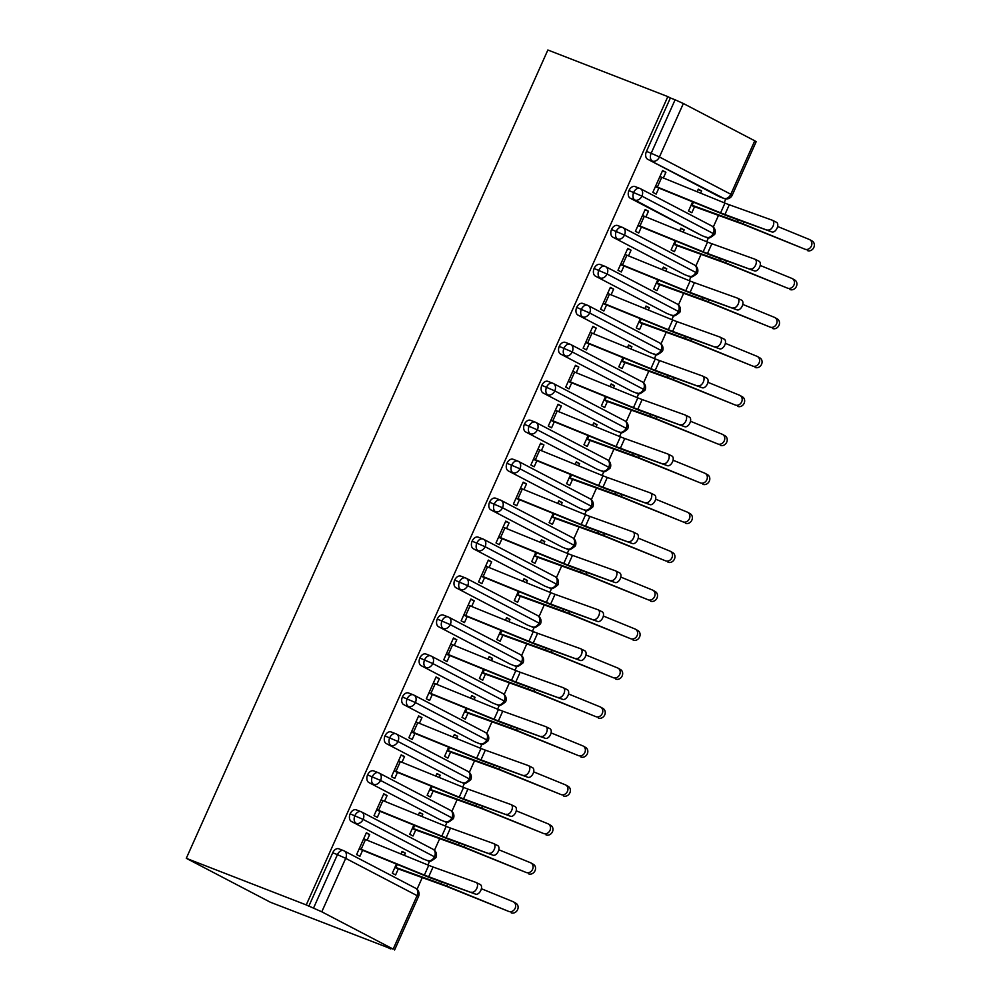 <?xml version="1.0" encoding="UTF-8"?>
<svg xmlns="http://www.w3.org/2000/svg" width="1000" height="1000" viewBox="0 0 1000 1000"><rect width="100%" height="100%" fill="white"/><g stroke="black" fill="none" stroke-linecap="round" stroke-linejoin="round"><path stroke-width="1.5" d="M321.788 911.812L393.175 949.1L417.088 895.638L345.7 858.35L321.788 911.812L306.25 904.925L186.287 858.312L270.425 902.262L390.513 948.587M417.05 889.25L422.262 877.6M427.912 864.987L429.625 861.162M434.475 850.3L439.688 838.65M445.337 826.038L447.05 822.2M451.9 811.35L457.113 799.688M462.762 787.087L464.475 783.25M469.325 772.387L474.55 760.738M480.188 748.125L481.9 744.287M486.75 733.438L491.975 721.787M497.612 709.175L499.325 705.337M504.188 694.475L509.4 682.825M515.037 670.225L516.75 666.388M521.613 655.525L526.825 643.875M532.463 631.263L534.175 627.425M539.038 616.575L544.25 604.913M549.888 592.312L551.6 588.475M556.462 577.612L561.675 565.962M567.312 553.35L569.025 549.525M573.888 538.663L579.1 527.013M584.738 514.4L586.45 510.562M591.312 499.712L596.525 488.05M602.163 475.45L603.875 471.613M608.737 460.75L613.95 449.1M619.587 436.488L621.3 432.65M626.163 421.8L631.375 410.15M637.013 397.537L638.725 393.7M643.587 382.837L648.8 371.188M654.438 358.587L656.15 354.75M661.012 343.888L666.225 332.238M671.862 319.625L673.575 315.788M678.438 304.938L683.65 293.275M689.287 280.675L691 276.837M695.863 265.975L701.075 254.325M706.712 241.713L708.425 237.887M713.288 227.025L718.5 215.375M724.137 202.763L725.85 198.925M186.287 858.312L547.863 50L667.825 96.613L306.25 904.925M754.75 140.8L683.363 103.513L659.438 156.975L730.825 194.262L754.75 140.8L756.162 141.688L732.25 195.15L730.825 194.262A6.412 4.737 117.6 0 1 723.787 198.388L647.663 159.25A6.412 4.3 -68.8 0 1 646.462 151.412L670.375 97.95L667.825 96.613M646.462 151.412L651.188 153.25L675.1 99.787L670.375 97.95M675.1 99.787L683.363 103.513M390.387 948.875L387.837 947.537L393.175 949.1M663.363 177.975L665.913 172.262L662.425 170.912M665.913 172.262L662.6 170.538L652.837 192.35L656.15 194.088L658.85 188.05L655.362 186.688M697.138 191.75L698.288 189.175L701.6 190.912L698.125 189.562M804.925 249.188L743 223.85A21.375 1.175 -155.9 0 0 737.113 221.562L691.225 204.963L692.638 201.812L688.525 211L691.85 212.725L694.55 206.688A12.825 0.712 -155.9 0 0 696.1 207.275L741.1 223.55A15.812 0.875 24.1 0 1 745.462 225.238L804.925 249.188A5.337 4.6 -60.5 0 0 811.25 246.325A5.337 4.6 -60.5 0 0 809.737 239.662A5.337 4.6 -60.5 0 0 809.287 239.45L777.625 226.488M700.6 193.162L701.6 190.912M719.65 196.775A6.412 4.3 -68.8 0 1 719.35 196.675A6.412 4.3 -68.8 0 1 719.05 196.55L647.663 159.25M308.8 906.263L332.713 852.788A6.412 4.3 -68.8 0 1 338.862 848.812A6.412 4.3 -68.8 0 1 339.15 848.95M423.425 859.013A6.412 4.3 -68.8 0 1 423.125 858.913A6.412 4.3 -68.8 0 1 422.825 858.775L351.438 821.488A6.412 4.3 -68.8 0 1 350.138 813.838A6.412 4.3 -68.8 0 1 356.287 809.862A6.412 4.3 -68.8 0 1 356.575 809.987M367.125 840.2L369.675 834.5L366.362 832.763L356.613 854.575L359.925 856.312L362.625 850.275L359.137 848.925M508.7 911.413L446.775 886.087A21.375 1.175 -155.9 0 0 440.887 883.787L395 867.188L396.413 864.05L392.3 873.225L395.613 874.95L398.312 868.913A12.825 0.712 -155.9 0 0 399.875 869.5L444.875 885.775A15.812 0.875 24.1 0 1 449.237 887.475L508.7 911.413A5.337 4.6 -60.5 0 0 515.025 908.55A5.337 4.6 -60.5 0 0 513.513 901.888A5.337 4.6 -60.5 0 0 513.062 901.675L481.388 888.725M404.363 855.387L405.375 853.138L402.062 851.413L400.913 853.975M440.85 820.05A6.412 4.3 -68.8 0 1 440.55 819.95A6.412 4.3 -68.8 0 1 440.25 819.825L368.862 782.525A6.412 4.3 -68.8 0 1 367.562 774.887A6.412 4.3 -68.8 0 1 373.713 770.913A6.412 4.3 -68.8 0 1 374 771.038M384.55 801.25L387.1 795.537L383.787 793.812L374.038 815.625L377.35 817.362L380.05 811.325L376.562 809.963M526.125 872.463L464.2 847.125A21.375 1.175 -155.9 0 0 458.312 844.837L412.425 828.238L413.837 825.088L409.725 834.275L413.038 836L415.737 829.963A12.825 0.712 -155.9 0 0 417.3 830.55L462.3 846.812A15.812 0.875 24.1 0 1 466.662 848.512L526.125 872.463A5.337 4.6 -60.5 0 0 532.45 869.6A5.337 4.6 -60.5 0 0 530.938 862.938A5.337 4.6 -60.5 0 0 530.487 862.725L498.812 849.762M421.788 816.438L422.8 814.188L419.487 812.45L418.338 815.025M458.275 781.1A6.412 4.3 -68.8 0 1 457.975 781A6.412 4.3 -68.8 0 1 457.675 780.863L386.287 743.575A6.412 4.3 -68.8 0 1 384.988 735.925A6.412 4.3 -68.8 0 1 391.138 731.95A6.412 4.3 -68.8 0 1 391.425 732.087M401.975 762.288L404.525 756.587L401.213 754.862L391.463 776.675L394.775 778.4L397.475 772.362L393.988 771.012M543.55 833.5L481.625 808.175A21.375 1.175 -155.9 0 0 475.737 805.875L429.85 789.275L431.262 786.137L427.15 795.312L430.462 797.05L433.162 791.012A12.825 0.712 -155.9 0 0 434.725 791.6L479.725 807.862A15.812 0.875 24.1 0 1 484.087 809.562L543.55 833.5A5.337 4.6 -60.5 0 0 549.875 830.638A5.337 4.6 -60.5 0 0 548.362 823.988A5.337 4.6 -60.5 0 0 547.913 823.763L516.237 810.812M439.212 777.475L440.225 775.238L436.912 773.5L435.763 776.075M475.7 742.138A6.412 4.3 -68.8 0 1 475.4 742.038A6.412 4.3 -68.8 0 1 475.1 741.912L403.713 704.625A6.412 4.3 -68.8 0 1 402.413 696.975A6.412 4.3 -68.8 0 1 408.562 693A6.412 4.3 -68.8 0 1 408.85 693.125M419.4 723.337L421.95 717.638L418.638 715.9L408.888 737.712L412.2 739.45L414.9 733.413L411.413 732.05M560.975 794.55L499.05 769.212A21.375 1.175 -155.9 0 0 493.162 766.925L447.275 750.325L448.688 747.175L444.575 756.363L447.887 758.088L450.588 752.05A12.825 0.712 -155.9 0 0 452.15 752.638L497.15 768.913A15.812 0.875 24.1 0 1 501.512 770.612L560.975 794.55A5.337 4.6 -60.5 0 0 567.3 791.688A5.337 4.6 -60.5 0 0 565.788 785.025A5.337 4.6 -60.5 0 0 565.337 784.812L533.663 771.862M456.637 738.525L457.65 736.275L454.338 734.55L453.188 737.113M493.125 703.188A6.412 4.3 -68.8 0 1 492.825 703.088A6.412 4.3 -68.8 0 1 492.525 702.95L421.138 665.662A6.412 4.3 -68.8 0 1 419.837 658.025A6.412 4.3 -68.8 0 1 425.988 654.038A6.412 4.3 -68.8 0 1 426.275 654.175M436.825 684.388L439.375 678.675L436.062 676.95L426.312 698.763L429.625 700.487L432.325 694.45L428.837 693.1M578.4 755.6L516.475 730.263A21.375 1.175 -155.9 0 0 510.588 727.975L464.7 711.363L466.112 708.225L462 717.4L465.312 719.137L468.013 713.1A12.825 0.712 -155.9 0 0 469.575 713.688L514.575 729.95A15.812 0.875 24.1 0 1 518.938 731.65L578.4 755.6A5.337 4.6 -60.5 0 0 584.725 752.738A5.337 4.6 -60.5 0 0 583.212 746.075A5.337 4.6 -60.5 0 0 582.762 745.85L551.087 732.9M474.062 699.575L475.075 697.325L471.763 695.588L470.613 698.162M510.55 664.237A6.412 4.3 -68.8 0 1 510.25 664.137A6.412 4.3 -68.8 0 1 509.95 664L438.562 626.712A6.412 4.3 -68.8 0 1 437.262 619.062A6.412 4.3 -68.8 0 1 443.413 615.087A6.412 4.3 -68.8 0 1 443.7 615.225M454.25 645.425L456.8 639.725L453.488 637.987L443.738 659.812L447.05 661.538L449.75 655.5L446.262 654.15M595.825 716.637L533.9 691.312A21.375 1.175 -155.9 0 0 528.013 689.013L482.125 672.412L483.537 669.275L479.425 678.45L482.738 680.188L485.438 674.15A12.825 0.712 -155.9 0 0 487 674.725L532 691A15.812 0.875 24.1 0 1 536.362 692.7L595.825 716.637A5.337 4.6 -60.5 0 0 602.15 713.775A5.337 4.6 -60.5 0 0 600.638 707.125A5.337 4.6 -60.5 0 0 600.188 706.9L568.513 693.95M491.5 660.612L492.5 658.363L489.188 656.637L488.038 659.2M527.975 625.275A6.412 4.3 -68.8 0 1 527.675 625.175A6.412 4.3 -68.8 0 1 527.375 625.05L455.988 587.75A6.412 4.3 -68.8 0 1 454.688 580.112A6.412 4.3 -68.8 0 1 460.838 576.138A6.412 4.3 -68.8 0 1 461.125 576.263M471.675 606.475L474.225 600.775L470.913 599.038L461.163 620.85L464.475 622.587L467.175 616.55L463.688 615.188M613.25 677.688L551.325 652.35A21.375 1.175 -155.9 0 0 545.438 650.062L499.55 633.462L500.962 630.312L496.85 639.5L500.163 641.225L502.863 635.188A12.825 0.712 -155.9 0 0 504.425 635.775L549.425 652.05A15.812 0.875 24.1 0 1 553.787 653.737L613.25 677.688A5.337 4.6 -60.5 0 0 619.575 674.825A5.337 4.6 -60.5 0 0 618.062 668.162A5.337 4.6 -60.5 0 0 617.612 667.95L585.938 654.987M508.925 621.663L509.925 619.412L506.613 617.688L505.462 620.25M545.4 586.325A6.412 4.3 -68.8 0 1 545.1 586.225A6.412 4.3 -68.8 0 1 544.8 586.087L473.413 548.8A6.412 4.3 -68.8 0 1 472.113 541.163A6.412 4.3 -68.8 0 1 478.263 537.175A6.412 4.3 -68.8 0 1 478.55 537.312M489.1 567.513L491.662 561.812L488.338 560.087L478.587 581.9L481.9 583.625L484.6 577.587L481.112 576.237M630.675 638.725L568.75 613.4A21.375 1.175 -155.9 0 0 562.863 611.1L516.975 594.5L518.387 591.362L514.275 600.538L517.587 602.275L520.288 596.237A12.825 0.712 -155.9 0 0 521.85 596.825L566.85 613.088A15.812 0.875 24.1 0 1 571.213 614.788L630.675 638.725A5.337 4.6 -60.5 0 0 637 635.875A5.337 4.6 -60.5 0 0 635.487 629.212A5.337 4.6 -60.5 0 0 635.037 628.987L603.362 616.038M526.35 582.712L527.35 580.462L524.038 578.725L522.888 581.3M562.825 547.375A6.412 4.3 -68.8 0 1 562.525 547.275A6.412 4.3 -68.8 0 1 562.225 547.137L490.838 509.85A6.412 4.3 -68.8 0 1 489.538 502.2A6.412 4.3 -68.8 0 1 495.688 498.225A6.412 4.3 -68.8 0 1 495.988 498.35M506.525 528.562L509.087 522.863L505.763 521.125L496.012 542.938L499.325 544.675L502.025 538.638L498.537 537.288M648.1 599.775L586.175 574.45A21.375 1.175 -155.9 0 0 580.288 572.15L534.4 555.55L535.812 552.413L531.7 561.587L535.013 563.312L537.712 557.275A12.825 0.712 -155.9 0 0 539.275 557.863L584.275 574.138A15.812 0.875 24.1 0 1 588.638 575.837L648.1 599.775A5.337 4.6 -60.5 0 0 654.425 596.912A5.337 4.6 -60.5 0 0 652.913 590.25A5.337 4.6 -60.5 0 0 652.463 590.037L620.788 577.087M543.775 543.75L544.775 541.5L541.462 539.775L540.312 542.337M580.25 508.413A6.412 4.3 -68.8 0 1 579.95 508.312A6.412 4.3 -68.8 0 1 579.65 508.188L508.263 470.887A6.412 4.3 -68.8 0 1 506.962 463.25A6.412 4.3 -68.8 0 1 513.112 459.275A6.412 4.3 -68.8 0 1 513.413 459.4M523.95 489.613L526.512 483.9L523.188 482.175L513.438 503.988L516.75 505.725L519.45 499.688L515.962 498.325M665.525 560.825L603.6 535.487A21.375 1.175 -155.9 0 0 597.712 533.2L551.825 516.6L553.237 513.45L549.125 522.638L552.438 524.362L555.138 518.325A12.825 0.712 -155.9 0 0 556.7 518.913L601.7 535.175A15.812 0.875 24.1 0 1 606.062 536.875L665.525 560.825A5.337 4.6 -60.5 0 0 671.85 557.962A5.337 4.6 -60.5 0 0 670.337 551.3A5.337 4.6 -60.5 0 0 669.887 551.087L638.212 538.125M561.2 504.8L562.2 502.55L558.888 500.812L557.737 503.387M597.675 469.462A6.412 4.3 -68.8 0 1 597.375 469.363A6.412 4.3 -68.8 0 1 597.075 469.225L525.688 431.938A6.412 4.3 -68.8 0 1 524.388 424.288A6.412 4.3 -68.8 0 1 530.538 420.312A6.412 4.3 -68.8 0 1 530.837 420.45M541.375 450.65L543.938 444.95L540.612 443.225L530.862 465.037L534.175 466.763L536.875 460.725L533.387 459.375M682.95 521.862L621.025 496.538A21.375 1.175 -155.9 0 0 615.138 494.237L569.25 477.638L570.662 474.5L566.55 483.675L569.862 485.412L572.575 479.375A12.825 0.712 -155.9 0 0 574.125 479.963L619.125 496.225A15.812 0.875 24.1 0 1 623.488 497.925L682.95 521.862A5.337 4.6 -60.5 0 0 689.275 519A5.337 4.6 -60.5 0 0 687.763 512.35A5.337 4.6 -60.5 0 0 687.312 512.125L655.638 499.175M578.625 465.838L579.625 463.6L576.312 461.863L575.163 464.438M615.1 430.5A6.412 4.3 -68.8 0 1 614.8 430.4A6.412 4.3 -68.8 0 1 614.513 430.275L543.112 392.987A6.412 4.3 -68.8 0 1 541.825 385.337A6.412 4.3 -68.8 0 1 547.962 381.362A6.412 4.3 -68.8 0 1 548.263 381.488M558.812 411.7L561.362 406L558.038 404.263L548.288 426.075L551.6 427.812L554.3 421.775L550.812 420.425M700.375 482.912L638.45 457.575A21.375 1.175 -155.9 0 0 632.562 455.288L586.675 438.688L588.088 435.55L583.975 444.725L587.288 446.45L590 440.412A12.825 0.712 -155.9 0 0 591.55 441L636.55 457.275A15.812 0.875 24.1 0 1 640.913 458.975L700.375 482.912A5.337 4.6 -60.5 0 0 706.7 480.05A5.337 4.6 -60.5 0 0 705.188 473.387A5.337 4.6 -60.5 0 0 704.737 473.175L673.075 460.225M596.05 426.887L597.05 424.637L593.737 422.912L592.587 425.475M632.525 391.55A6.412 4.3 -68.8 0 1 632.225 391.45A6.412 4.3 -68.8 0 1 631.938 391.325L560.538 354.025A6.412 4.3 -68.8 0 1 559.25 346.388A6.412 4.3 -68.8 0 1 565.388 342.4A6.412 4.3 -68.8 0 1 565.688 342.537M576.237 372.75L578.787 367.038L575.462 365.312L565.712 387.125L569.025 388.85L571.725 382.812L568.237 381.463M717.8 443.963L655.875 418.625A21.375 1.175 -155.9 0 0 649.987 416.337L604.1 399.725L605.513 396.587L601.4 405.775L604.712 407.5L607.425 401.463A12.825 0.712 -155.9 0 0 608.975 402.05L653.975 418.312A15.812 0.875 24.1 0 1 658.337 420.012L717.8 443.963A5.337 4.6 -60.5 0 0 724.125 441.1A5.337 4.6 -60.5 0 0 722.613 434.438A5.337 4.6 -60.5 0 0 722.163 434.225L690.5 421.262M613.475 387.938L614.475 385.688L611.163 383.95L610.013 386.525M649.95 352.6A6.412 4.3 -68.8 0 1 649.65 352.5A6.412 4.3 -68.8 0 1 649.362 352.362L577.962 315.075A6.412 4.3 -68.8 0 1 576.675 307.425A6.412 4.3 -68.8 0 1 582.812 303.45A6.412 4.3 -68.8 0 1 583.112 303.587M593.663 333.787L596.213 328.088L592.888 326.35L583.138 348.175L586.45 349.9L589.15 343.862L585.662 342.512M735.225 405L673.3 379.675A21.375 1.175 -155.9 0 0 667.412 377.375L621.525 360.775L622.938 357.638L618.825 366.812L622.137 368.55L624.85 362.512A12.825 0.712 -155.9 0 0 626.4 363.088L671.4 379.363A15.812 0.875 24.1 0 1 675.763 381.062L735.225 405A5.337 4.6 -60.5 0 0 741.55 402.137A5.337 4.6 -60.5 0 0 740.037 395.487A5.337 4.6 -60.5 0 0 739.587 395.262L707.925 382.312M630.9 348.975L631.9 346.725L628.587 345L627.438 347.575M667.375 313.637A6.412 4.3 -68.8 0 1 667.075 313.538A6.412 4.3 -68.8 0 1 666.787 313.412L595.388 276.112A6.412 4.3 -68.8 0 1 594.1 268.475A6.412 4.3 -68.8 0 1 600.237 264.5A6.412 4.3 -68.8 0 1 600.538 264.625M611.087 294.837L613.638 289.137L610.325 287.4L600.562 309.212L603.875 310.95L606.575 304.913L603.088 303.55M752.65 366.05L690.725 340.712A21.375 1.175 -155.9 0 0 684.837 338.425L638.95 321.825L640.362 318.675L636.25 327.863L639.575 329.588L642.275 323.55A12.825 0.712 -155.9 0 0 643.825 324.137L688.825 340.412A15.812 0.875 24.1 0 1 693.188 342.1L752.65 366.05A5.337 4.6 -60.5 0 0 758.975 363.188A5.337 4.6 -60.5 0 0 757.463 356.525A5.337 4.6 -60.5 0 0 757.013 356.312L725.35 343.35M648.325 310.025L649.325 307.775L646.012 306.05L644.862 308.612M684.8 274.688A6.412 4.3 -68.8 0 1 684.5 274.587A6.412 4.3 -68.8 0 1 684.212 274.45L612.812 237.162A6.412 4.3 -68.8 0 1 611.525 229.525A6.412 4.3 -68.8 0 1 617.663 225.538A6.412 4.3 -68.8 0 1 617.962 225.675M628.513 255.875L631.062 250.175L627.75 248.45L617.987 270.262L621.3 271.988L624 265.95L620.513 264.6M770.075 327.088L708.15 301.762A21.375 1.175 -155.9 0 0 702.262 299.462L656.375 282.863L657.788 279.725L653.675 288.9L657 290.637L659.7 284.6A12.825 0.712 -155.9 0 0 661.25 285.188L706.25 301.45A15.812 0.875 24.1 0 1 710.612 303.15L770.075 327.088A5.337 4.6 -60.5 0 0 776.4 324.237A5.337 4.6 -60.5 0 0 774.887 317.575A5.337 4.6 -60.5 0 0 774.438 317.35L742.775 304.4M665.75 271.075L666.75 268.825L663.438 267.087L662.288 269.662M702.225 235.738A6.412 4.3 -68.8 0 1 701.925 235.637A6.412 4.3 -68.8 0 1 701.637 235.5L630.237 198.212A6.412 4.3 -68.8 0 1 628.95 190.562A6.412 4.3 -68.8 0 1 635.087 186.588A6.412 4.3 -68.8 0 1 635.388 186.725M645.938 216.925L648.487 211.225L645.175 209.488L635.413 231.3L638.725 233.038L641.425 227L637.938 225.65M787.5 288.137L725.575 262.812A21.375 1.175 -155.9 0 0 719.688 260.512L673.8 243.912L675.212 240.775L671.1 249.95L674.425 251.688L677.125 245.637A12.825 0.712 -155.9 0 0 678.675 246.225L723.675 262.5A15.812 0.875 24.1 0 1 728.037 264.2L787.5 288.137A5.337 4.6 -60.5 0 0 793.825 285.275A5.337 4.6 -60.5 0 0 792.312 278.612A5.337 4.6 -60.5 0 0 791.862 278.4L760.2 265.45M683.175 232.113L684.175 229.862L680.863 228.137L679.712 230.7M701.925 235.637L706.65 237.475C707.225 235.9 705.962 241.737 714.737 234.3L641.925 196.125L628.95 190.562M648.487 211.225L645 209.875M684.175 229.862L680.7 228.512M631.062 250.175L627.575 248.825M666.75 268.825L663.275 267.462M613.638 289.137L610.15 287.775M649.325 307.775L645.837 306.425M596.213 328.088L592.725 326.737M631.9 346.725L628.413 345.375M578.787 367.038L575.3 365.688M614.475 385.688L610.988 384.338M561.362 406L557.875 404.637M597.05 424.637L593.562 423.288M543.938 444.95L540.45 443.6M579.625 463.6L576.138 462.238M526.512 483.9L523.025 482.55M562.2 502.55L558.713 501.2M509.087 522.863L505.6 521.5M544.775 541.5L541.287 540.15M491.662 561.812L488.175 560.462M527.35 580.462L523.862 579.1M474.225 600.775L470.75 599.412M509.925 619.412L506.438 618.062M456.8 639.725L453.325 638.375M492.5 658.363L489.012 657.013M439.375 678.675L435.9 677.325M475.075 697.325L471.587 695.975M421.95 717.638L418.475 716.275M457.65 736.275L454.162 734.925M404.525 756.587L401.05 755.238M440.225 775.238L436.737 773.875M387.1 795.537L383.625 794.188M422.8 814.188L419.312 812.837M369.675 834.5L366.2 833.138M405.375 853.138L401.887 851.787M684.5 274.587L689.225 276.425C689.8 274.862 688.538 280.688 697.312 273.263L624.5 235.075L611.525 229.525M667.075 313.538L671.8 315.375C672.375 313.812 671.112 319.637 679.887 312.213L607.075 274.025L594.1 268.475M649.65 352.5L654.375 354.338C654.95 352.775 653.688 358.6 662.463 351.175L589.65 312.987L576.675 307.425M632.225 391.45L636.95 393.288C637.525 391.725 636.263 397.55 645.037 390.125L572.225 351.938L559.25 346.388M614.8 430.4L619.525 432.238C620.1 430.675 618.837 436.5 627.612 429.075L554.8 390.9L541.825 385.337M597.375 469.363L602.1 471.2C602.675 469.637 601.413 475.462 610.188 468.038L537.375 429.85L524.388 424.288M579.95 508.312L584.675 510.15C585.25 508.587 583.987 514.412 592.762 506.987L519.95 468.8L506.962 463.25M562.525 547.275L567.25 549.113C567.825 547.537 566.562 553.375 575.337 545.938L502.525 507.762L489.538 502.2M545.1 586.225L549.825 588.062C550.4 586.5 549.138 592.325 557.913 584.9L485.1 546.712L472.113 541.163M527.675 625.175L532.4 627.013C532.975 625.45 531.712 631.275 540.487 623.85L467.675 585.662L454.688 580.112M510.25 664.137L514.975 665.975C515.55 664.4 514.275 670.238 523.062 662.812L450.25 624.625L437.262 619.062M492.825 703.088L497.55 704.925C498.125 703.363 496.85 709.188 505.637 701.762L432.825 663.575L419.837 658.025M475.4 742.038L480.125 743.875C480.7 742.312 479.425 748.138 488.212 740.713L415.4 702.537L402.413 696.975M457.975 781L462.7 782.837C463.275 781.275 462 787.1 470.788 779.675L397.975 741.488L384.988 735.925M440.55 819.95L445.275 821.787C445.85 820.225 444.575 826.05 453.363 818.625L380.55 780.438L367.562 774.887M423.125 858.913L427.85 860.75C428.425 859.175 427.15 865.013 435.938 857.575L363.125 819.4L350.138 813.838M767.9 229.95A5.337 3.137 -63.6 0 0 772.962 226.312A5.337 3.137 -63.6 0 0 772.45 220.287A5.337 3.137 -63.6 0 0 772.262 220.212L729.275 204.775L724.925 214.513L771.925 231.95L728.95 216.513A21.375 1.175 24.1 0 1 723.125 214.25L658.85 188.05M772.638 220.4L776.287 222.213A5.337 3.137 116.4 0 1 776.488 222.288A5.337 3.137 116.4 0 1 777 228.312A5.337 3.137 116.4 0 1 771.925 231.95M729.275 204.775A15.812 0.875 -155.9 0 1 724.963 203.1L661.737 177.312A12.825 0.712 24.1 0 0 659.887 176.575L655.537 186.312A12.825 0.712 24.1 0 1 657.375 187.05L720.612 212.838A15.812 0.875 -155.9 0 0 724.925 214.513M811.737 240.837A5.337 4.6 119.5 0 1 812.2 241.05A5.337 4.6 119.5 0 1 813.713 247.712A5.337 4.6 119.5 0 1 807.387 250.575M691.062 205.338L694.55 206.688M750.475 268.9A5.337 3.137 -63.6 0 0 755.537 265.262A5.337 3.137 -63.6 0 0 755.025 259.25A5.337 3.137 -63.6 0 0 754.825 259.163L711.85 243.725L707.5 253.463L754.5 270.9L711.525 255.463A21.375 1.175 24.1 0 1 705.7 253.212L641.425 227M755.212 259.35L758.863 261.163A5.337 3.137 116.4 0 1 759.062 261.25A5.337 3.137 116.4 0 1 759.575 267.262A5.337 3.137 116.4 0 1 754.5 270.9M711.85 243.725A15.812 0.875 -155.9 0 1 707.537 242.062L644.312 216.262A12.825 0.712 24.1 0 0 642.463 215.525L638.112 225.263A12.825 0.712 24.1 0 1 639.95 226L703.188 251.8A15.812 0.875 -155.9 0 0 707.5 253.463M733.05 307.863A5.337 3.137 -63.6 0 0 738.112 304.212A5.337 3.137 -63.6 0 0 737.6 298.2A5.337 3.137 -63.6 0 0 737.4 298.113L694.425 282.688L690.075 292.425L737.075 309.862L694.1 294.425A21.375 1.175 24.1 0 1 688.275 292.162L624 265.95M737.788 298.312L741.438 300.113A5.337 3.137 116.4 0 1 741.637 300.2A5.337 3.137 116.4 0 1 742.15 306.212A5.337 3.137 116.4 0 1 737.075 309.862M694.425 282.688A15.812 0.875 -155.9 0 1 690.113 281.012L626.888 255.212A12.825 0.712 24.1 0 0 625.037 254.488L620.688 264.225A12.825 0.712 24.1 0 1 622.525 264.962L685.763 290.75A15.812 0.875 -155.9 0 0 690.075 292.425M715.625 346.812A5.337 3.137 -63.6 0 0 720.688 343.175A5.337 3.137 -63.6 0 0 720.175 337.163A5.337 3.137 -63.6 0 0 719.975 337.075L677 321.637L672.65 331.375L719.65 348.812L676.675 333.375A21.375 1.175 24.1 0 1 670.85 331.112L606.575 304.913M720.362 337.262L724.013 339.075A5.337 3.137 116.4 0 1 724.212 339.162A5.337 3.137 116.4 0 1 724.725 345.175A5.337 3.137 116.4 0 1 719.65 348.812M677 321.637A15.812 0.875 -155.9 0 1 672.688 319.962L609.462 294.175A12.825 0.712 24.1 0 0 607.612 293.438L603.263 303.175A12.825 0.712 24.1 0 1 605.1 303.913L668.337 329.7A15.812 0.875 -155.9 0 0 672.65 331.375M698.2 385.763A5.337 3.137 -63.6 0 0 703.263 382.125A5.337 3.137 -63.6 0 0 702.75 376.112A5.337 3.137 -63.6 0 0 702.55 376.025L659.575 360.588L655.225 370.325L702.225 387.762L659.25 372.325A21.375 1.175 24.1 0 1 653.425 370.075L589.15 343.862M702.938 376.213L706.587 378.025A5.337 3.137 116.4 0 1 706.787 378.113A5.337 3.137 116.4 0 1 707.3 384.125A5.337 3.137 116.4 0 1 702.225 387.762M659.575 360.588A15.812 0.875 -155.9 0 1 655.263 358.925L592.038 333.125A12.825 0.712 24.1 0 0 590.188 332.388L585.837 342.137A12.825 0.712 24.1 0 1 587.675 342.863L650.913 368.663A15.812 0.875 -155.9 0 0 655.225 370.325M794.312 279.788A5.337 4.6 119.5 0 1 794.762 280.012A5.337 4.6 119.5 0 1 796.287 286.663A5.337 4.6 119.5 0 1 789.963 289.525M673.637 244.288L677.125 245.637M776.888 318.75A5.337 4.6 119.5 0 1 777.337 318.962A5.337 4.6 119.5 0 1 778.863 325.625A5.337 4.6 119.5 0 1 772.537 328.488M656.213 283.25L659.7 284.6M759.463 357.7A5.337 4.6 119.5 0 1 759.912 357.912A5.337 4.6 119.5 0 1 761.438 364.575A5.337 4.6 119.5 0 1 755.113 367.438M638.787 322.2L642.275 323.55M742.038 396.65A5.337 4.6 119.5 0 1 742.487 396.875A5.337 4.6 119.5 0 1 744.013 403.525A5.337 4.6 119.5 0 1 737.688 406.388M621.362 361.15L624.85 362.512M680.775 424.725A5.337 3.137 -63.6 0 0 685.837 421.075A5.337 3.137 -63.6 0 0 685.325 415.062A5.337 3.137 -63.6 0 0 685.125 414.988L642.15 399.55L637.8 409.288L684.8 426.725L641.825 411.287A21.375 1.175 24.1 0 1 636 409.025L571.725 382.812M685.512 415.175L689.163 416.987A5.337 3.137 116.4 0 1 689.362 417.062A5.337 3.137 116.4 0 1 689.875 423.075A5.337 3.137 116.4 0 1 684.8 426.725M642.15 399.55A15.812 0.875 -155.9 0 1 637.837 397.875L574.612 372.088A12.825 0.712 24.1 0 0 572.762 371.35L568.413 381.087A12.825 0.712 24.1 0 1 570.25 381.825L633.488 407.612A15.812 0.875 -155.9 0 0 637.8 409.288M724.613 435.613A5.337 4.6 119.5 0 1 725.062 435.825A5.337 4.6 119.5 0 1 726.587 442.488A5.337 4.6 119.5 0 1 720.263 445.35M603.938 400.112L607.425 401.463M663.35 463.675A5.337 3.137 -63.6 0 0 668.413 460.037A5.337 3.137 -63.6 0 0 667.9 454.025A5.337 3.137 -63.6 0 0 667.7 453.938L624.725 438.5L620.375 448.237L667.375 465.675L624.4 450.238A21.375 1.175 24.1 0 1 618.575 447.987L554.3 421.775M668.088 454.125L671.737 455.938A5.337 3.137 116.4 0 1 671.938 456.025A5.337 3.137 116.4 0 1 672.45 462.038A5.337 3.137 116.4 0 1 667.375 465.675M624.725 438.5A15.812 0.875 -155.9 0 1 620.413 436.825L557.188 411.037A12.825 0.712 24.1 0 0 555.337 410.3L550.988 420.037A12.825 0.712 24.1 0 1 552.825 420.775L616.062 446.562A15.812 0.875 -155.9 0 0 620.375 448.237M707.188 474.562A5.337 4.6 119.5 0 1 707.638 474.775A5.337 4.6 119.5 0 1 709.163 481.438A5.337 4.6 119.5 0 1 702.837 484.3M586.512 439.062L590 440.412M645.925 502.625A5.337 3.137 -63.6 0 0 650.987 498.988A5.337 3.137 -63.6 0 0 650.475 492.975A5.337 3.137 -63.6 0 0 650.275 492.887L607.3 477.45L602.95 487.2L649.95 504.625L606.975 489.2A21.375 1.175 24.1 0 1 601.15 486.938L536.875 460.725M650.662 493.075L654.312 494.888A5.337 3.137 116.4 0 1 654.513 494.975A5.337 3.137 116.4 0 1 655.013 500.988A5.337 3.137 116.4 0 1 649.95 504.625M607.3 477.45A15.812 0.875 -155.9 0 1 602.987 475.788L539.763 449.988A12.825 0.712 24.1 0 0 537.913 449.263L533.562 459A12.825 0.712 24.1 0 1 535.4 459.725L598.638 485.525A15.812 0.875 -155.9 0 0 602.95 487.2M689.762 513.513A5.337 4.6 119.5 0 1 690.212 513.737A5.337 4.6 119.5 0 1 691.737 520.4A5.337 4.6 119.5 0 1 685.413 523.25M569.087 478.013L572.575 479.375M628.5 541.587A5.337 3.137 -63.6 0 0 633.562 537.95A5.337 3.137 -63.6 0 0 633.05 531.925A5.337 3.137 -63.6 0 0 632.85 531.85L589.875 516.413L585.525 526.15L632.525 543.587L589.55 528.15A21.375 1.175 24.1 0 1 583.725 525.887L519.45 499.688M633.237 532.038L636.888 533.85A5.337 3.137 116.4 0 1 637.087 533.925A5.337 3.137 116.4 0 1 637.587 539.95A5.337 3.137 116.4 0 1 632.525 543.587M589.875 516.413A15.812 0.875 -155.9 0 1 585.562 514.738L522.337 488.95A12.825 0.712 24.1 0 0 520.487 488.212L516.138 497.95A12.825 0.712 24.1 0 1 517.975 498.688L581.213 524.475A15.812 0.875 -155.9 0 0 585.525 526.15M672.337 552.475A5.337 4.6 119.5 0 1 672.788 552.688A5.337 4.6 119.5 0 1 674.312 559.35A5.337 4.6 119.5 0 1 667.987 562.212M551.663 516.975L555.138 518.325M611.075 580.538A5.337 3.137 -63.6 0 0 616.138 576.9A5.337 3.137 -63.6 0 0 615.625 570.887A5.337 3.137 -63.6 0 0 615.425 570.8L572.45 555.363L568.1 565.1L615.1 582.537L572.125 567.1A21.375 1.175 24.1 0 1 566.3 564.85L502.025 538.638M615.812 570.988L619.462 572.8A5.337 3.137 116.4 0 1 619.663 572.888A5.337 3.137 116.4 0 1 620.163 578.9A5.337 3.137 116.4 0 1 615.1 582.537M572.45 555.363A15.812 0.875 -155.9 0 1 568.138 553.7L504.913 527.9A12.825 0.712 24.1 0 0 503.062 527.163L498.713 536.9A12.825 0.712 24.1 0 1 500.55 537.638L563.787 563.438A15.812 0.875 -155.9 0 0 568.1 565.1M654.912 591.425A5.337 4.6 119.5 0 1 655.362 591.65A5.337 4.6 119.5 0 1 656.875 598.3A5.337 4.6 119.5 0 1 650.562 601.163M534.237 555.925L537.712 557.275M593.65 619.5A5.337 3.137 -63.6 0 0 598.713 615.85A5.337 3.137 -63.6 0 0 598.2 609.837A5.337 3.137 -63.6 0 0 598 609.75L555.025 594.325L550.662 604.062L597.675 621.5L554.7 606.062A21.375 1.175 24.1 0 1 548.875 603.8L484.6 577.587M598.387 609.95L602.038 611.75A5.337 3.137 116.4 0 1 602.238 611.838A5.337 3.137 116.4 0 1 602.737 617.85A5.337 3.137 116.4 0 1 597.675 621.5M555.025 594.325A15.812 0.875 -155.9 0 1 550.712 592.65L487.475 566.85A12.825 0.712 24.1 0 0 485.637 566.125L481.287 575.862A12.825 0.712 24.1 0 1 483.125 576.6L546.362 602.388A15.812 0.875 -155.9 0 0 550.662 604.062M637.487 630.375A5.337 4.6 119.5 0 1 637.938 630.6A5.337 4.6 119.5 0 1 639.45 637.263A5.337 4.6 119.5 0 1 633.138 640.125M516.812 594.888L520.288 596.237M576.225 658.45A5.337 3.137 -63.6 0 0 581.287 654.812A5.337 3.137 -63.6 0 0 580.775 648.787A5.337 3.137 -63.6 0 0 580.575 648.713L537.6 633.275L533.237 643.012L580.25 660.45L537.275 645.013A21.375 1.175 24.1 0 1 531.45 642.75L467.175 616.55M580.962 648.9L584.612 650.713A5.337 3.137 116.4 0 1 584.8 650.8A5.337 3.137 116.4 0 1 585.312 656.812A5.337 3.137 116.4 0 1 580.25 660.45M537.6 633.275A15.812 0.875 -155.9 0 1 533.288 631.6L470.05 605.812A12.825 0.712 24.1 0 0 468.212 605.075L463.862 614.812A12.825 0.712 24.1 0 1 465.7 615.55L528.938 641.338A15.812 0.875 -155.9 0 0 533.237 643.012M620.062 669.338A5.337 4.6 119.5 0 1 620.513 669.55A5.337 4.6 119.5 0 1 622.025 676.213A5.337 4.6 119.5 0 1 615.712 679.075M499.387 633.837L502.863 635.188M558.8 697.4A5.337 3.137 -63.6 0 0 563.862 693.763A5.337 3.137 -63.6 0 0 563.35 687.75A5.337 3.137 -63.6 0 0 563.15 687.663L520.175 672.225L515.812 681.963L562.825 699.4L519.85 683.962A21.375 1.175 24.1 0 1 514.025 681.712L449.75 655.5M563.538 687.85L567.188 689.663A5.337 3.137 116.4 0 1 567.375 689.75A5.337 3.137 116.4 0 1 567.888 695.763A5.337 3.137 116.4 0 1 562.825 699.4M520.175 672.225A15.812 0.875 -155.9 0 1 515.862 670.562L452.625 644.762A12.825 0.712 24.1 0 0 450.788 644.025L446.438 653.775A12.825 0.712 24.1 0 1 448.275 654.5L511.512 680.3A15.812 0.875 -155.9 0 0 515.812 681.963M602.638 708.288A5.337 4.6 119.5 0 1 603.088 708.512A5.337 4.6 119.5 0 1 604.6 715.163A5.337 4.6 119.5 0 1 598.288 718.025M481.962 672.788L485.438 674.15M541.375 736.363A5.337 3.137 -63.6 0 0 546.438 732.712A5.337 3.137 -63.6 0 0 545.925 726.7A5.337 3.137 -63.6 0 0 545.725 726.625L502.75 711.188L498.387 720.925L545.4 738.363L502.425 722.925A21.375 1.175 24.1 0 1 496.6 720.662L432.325 694.45M546.112 726.812L549.763 728.625A5.337 3.137 116.4 0 1 549.95 728.7A5.337 3.137 116.4 0 1 550.462 734.712A5.337 3.137 116.4 0 1 545.4 738.363M502.75 711.188A15.812 0.875 -155.9 0 1 498.438 709.513L435.2 683.725A12.825 0.712 24.1 0 0 433.363 682.987L429.012 692.725A12.825 0.712 24.1 0 1 430.85 693.462L494.087 719.25A15.812 0.875 -155.9 0 0 498.387 720.925M585.212 747.25A5.337 4.6 119.5 0 1 585.662 747.463A5.337 4.6 119.5 0 1 587.175 754.125A5.337 4.6 119.5 0 1 580.862 756.988M464.538 711.75L468.013 713.1M523.95 775.312A5.337 3.137 -63.6 0 0 529.012 771.675A5.337 3.137 -63.6 0 0 528.5 765.662A5.337 3.137 -63.6 0 0 528.3 765.575L485.325 750.138L480.962 759.875L527.975 777.312L485 761.875A21.375 1.175 24.1 0 1 479.175 759.625L414.9 733.413M528.688 765.763L532.337 767.575A5.337 3.137 116.4 0 1 532.525 767.663A5.337 3.137 116.4 0 1 533.038 773.675A5.337 3.137 116.4 0 1 527.975 777.312M485.325 750.138A15.812 0.875 -155.9 0 1 481.012 748.462L417.775 722.675A12.825 0.712 24.1 0 0 415.938 721.938L411.587 731.675A12.825 0.712 24.1 0 1 413.425 732.412L476.662 758.2A15.812 0.875 -155.9 0 0 480.962 759.875M567.788 786.2A5.337 4.6 119.5 0 1 568.237 786.413A5.337 4.6 119.5 0 1 569.75 793.075A5.337 4.6 119.5 0 1 563.438 795.938M447.113 750.7L450.588 752.05M506.525 814.262A5.337 3.137 -63.6 0 0 511.587 810.625A5.337 3.137 -63.6 0 0 511.075 804.613A5.337 3.137 -63.6 0 0 510.875 804.525L467.9 789.087L463.537 798.838L510.55 816.263L467.575 800.837A21.375 1.175 24.1 0 1 461.75 798.575L397.475 772.362M511.262 804.712L514.913 806.525A5.337 3.137 116.4 0 1 515.1 806.612A5.337 3.137 116.4 0 1 515.612 812.625A5.337 3.137 116.4 0 1 510.55 816.263M467.9 789.087A15.812 0.875 -155.9 0 1 463.587 787.425L400.35 761.625A12.825 0.712 24.1 0 0 398.512 760.9L394.162 770.638A12.825 0.712 24.1 0 1 396 771.363L459.237 797.163A15.812 0.875 -155.9 0 0 463.537 798.838M550.363 825.15A5.337 4.6 119.5 0 1 550.812 825.375A5.337 4.6 119.5 0 1 552.325 832.038A5.337 4.6 119.5 0 1 546.013 834.887M429.688 789.65L433.162 791.012M489.1 853.225A5.337 3.137 -63.6 0 0 494.162 849.587A5.337 3.137 -63.6 0 0 493.65 843.562A5.337 3.137 -63.6 0 0 493.45 843.487L450.475 828.05L446.112 837.788L493.125 855.225L450.15 839.788A21.375 1.175 24.1 0 1 444.325 837.525L380.05 811.325M493.837 843.675L497.488 845.487A5.337 3.137 116.4 0 1 497.675 845.562A5.337 3.137 116.4 0 1 498.188 851.587A5.337 3.137 116.4 0 1 493.125 855.225M450.475 828.05A15.812 0.875 -155.9 0 1 446.163 826.375L382.925 800.588A12.825 0.712 24.1 0 0 381.087 799.85L376.737 809.587A12.825 0.712 24.1 0 1 378.575 810.325L441.812 836.112A15.812 0.875 -155.9 0 0 446.112 837.788M532.938 864.112A5.337 4.6 119.5 0 1 533.387 864.325A5.337 4.6 119.5 0 1 534.9 870.987A5.337 4.6 119.5 0 1 528.587 873.85M412.262 828.612L415.737 829.963M471.675 892.175A5.337 3.137 -63.6 0 0 476.737 888.538A5.337 3.137 -63.6 0 0 476.225 882.525A5.337 3.137 -63.6 0 0 476.025 882.438L433.05 867L428.688 876.737L475.7 894.175L432.725 878.737A21.375 1.175 24.1 0 1 426.9 876.488L362.625 850.275M476.413 882.625L480.062 884.438A5.337 3.137 116.4 0 1 480.25 884.525A5.337 3.137 116.4 0 1 480.763 890.537A5.337 3.137 116.4 0 1 475.7 894.175M433.05 867A15.812 0.875 -155.9 0 1 428.738 865.325L365.5 839.538A12.825 0.712 24.1 0 0 363.663 838.8L359.312 848.538A12.825 0.712 24.1 0 1 361.15 849.275L424.387 875.075A15.812 0.875 -155.9 0 0 428.688 876.737M515.513 903.062A5.337 4.6 119.5 0 1 515.962 903.288A5.337 4.6 119.5 0 1 517.475 909.938A5.337 4.6 119.5 0 1 511.163 912.8M394.837 867.562L398.312 868.913M651.188 153.25L659.438 156.975A6.412 4.737 117.6 0 1 652.4 161.088A6.412 4.3 111.2 0 1 651.188 153.25M313.525 908.1L337.438 854.625L332.713 852.788M394.588 950L418.512 896.538L417.088 895.638A6.412 4.737 117.6 0 0 415.625 888.238A6.412 4.737 117.6 0 0 415.275 888.075M418.512 896.538A6.412 6.412 0 0 0 415.625 888.238L344.237 850.95A6.412 6.412 0 0 0 343.587 850.65A6.412 4.3 111.2 0 1 343.888 850.788A6.412 4.737 117.6 0 1 344.237 850.95A6.412 4.737 117.6 0 1 345.7 858.35L337.438 854.625A6.412 4.3 111.2 0 1 343.587 850.65L338.862 848.812M719.05 196.55L723.787 198.388A6.412 4.3 -68.8 0 0 724.075 198.512A6.412 6.412 0 0 0 732.25 195.15M701.637 235.5L634.975 200.05A6.412 4.737 117.6 0 0 641.925 196.125A6.412 4.737 117.6 0 0 640.462 188.713A6.412 4.737 117.6 0 0 640.113 188.55A6.412 4.3 111.2 0 0 639.825 188.425A6.412 4.3 111.2 0 0 633.675 192.4A6.412 4.3 111.2 0 0 634.963 200.05L630.237 198.212M711.5 225.85A6.412 4.737 117.6 0 1 711.85 226A6.412 4.737 117.6 0 1 713.312 233.412A6.412 4.737 117.6 0 1 706.363 237.338L706.363 237.338A6.412 4.3 -68.8 0 0 706.65 237.475M684.212 274.45L612.812 237.162M666.787 313.412L595.388 276.112M649.362 352.362L577.962 315.075M631.938 391.325L560.538 354.025M614.513 430.275L543.112 392.987M597.075 469.225L525.688 431.938M579.65 508.188L508.263 470.887M562.225 547.137L490.838 509.85M544.8 586.087L473.413 548.8M527.375 625.05L455.988 587.75M509.95 664L438.562 626.712M492.525 702.95L421.138 665.662M475.1 741.912L403.713 704.625M457.675 780.863L386.287 743.575M440.25 819.825L368.862 782.525M422.825 858.775L351.438 821.488M694.075 264.8A6.412 4.737 117.6 0 1 694.425 264.962L623.038 227.675A6.412 4.737 117.6 0 0 622.688 227.512A6.412 4.3 111.2 0 0 622.4 227.375A6.412 4.3 111.2 0 0 616.25 231.363A6.412 4.3 111.2 0 0 617.537 239A6.412 4.737 117.6 0 0 624.5 235.075A6.412 4.737 117.6 0 0 623.038 227.675A6.412 6.412 0 0 0 622.4 227.375L617.663 225.538M697.312 273.263A6.412 6.412 0 0 0 694.425 264.962A6.412 4.737 117.6 0 1 695.888 272.362A6.412 4.737 117.6 0 1 688.938 276.288A6.412 4.3 -68.8 0 0 689.225 276.425M676.65 303.75A6.412 4.737 117.6 0 1 677 303.913L605.612 266.625A6.412 4.737 117.6 0 0 605.262 266.462A6.412 4.3 111.2 0 0 604.963 266.337A6.412 4.3 111.2 0 0 598.825 270.312A6.412 4.3 111.2 0 0 600.112 277.95A6.412 4.737 117.6 0 0 607.075 274.025A6.412 4.737 117.6 0 0 605.612 266.625A6.412 6.412 0 0 0 604.963 266.337L600.237 264.5M679.887 312.213A6.412 6.412 0 0 0 677 303.913A6.412 4.737 117.6 0 1 678.462 311.325A6.412 4.737 117.6 0 1 671.513 315.25A6.412 4.3 -68.8 0 0 671.8 315.375M659.225 342.713A6.412 4.737 117.6 0 1 659.575 342.875L588.188 305.575A6.412 4.737 117.6 0 0 587.837 305.425A6.412 4.3 111.2 0 0 587.537 305.287A6.412 4.3 111.2 0 0 581.4 309.262A6.412 4.3 111.2 0 0 582.688 316.913A6.412 4.737 117.6 0 0 589.65 312.987A6.412 4.737 117.6 0 0 588.188 305.575A6.412 6.412 0 0 0 587.537 305.287L582.812 303.45M662.463 351.175A6.412 6.412 0 0 0 659.575 342.875A6.412 4.737 117.6 0 1 661.038 350.275A6.412 4.737 117.6 0 1 654.087 354.2A6.412 4.3 -68.8 0 0 654.375 354.338M641.8 381.662A6.412 4.737 117.6 0 1 642.15 381.825L570.763 344.538A6.412 4.737 117.6 0 0 570.413 344.375A6.412 4.3 111.2 0 0 570.112 344.237A6.412 4.3 111.2 0 0 563.975 348.225A6.412 4.3 111.2 0 0 565.262 355.863A6.412 4.737 117.6 0 0 572.225 351.938A6.412 4.737 117.6 0 0 570.763 344.538A6.412 6.412 0 0 0 570.112 344.237L565.388 342.4M645.037 390.125A6.412 6.412 0 0 0 642.15 381.825A6.412 4.737 117.6 0 1 643.612 389.225A6.412 4.737 117.6 0 1 636.663 393.15A6.412 4.3 -68.8 0 0 636.95 393.288M547.85 394.825A6.412 4.737 117.6 0 0 554.8 390.9A6.412 4.737 117.6 0 0 553.337 383.488A6.412 4.737 117.6 0 0 552.987 383.325A6.412 4.3 111.2 0 0 552.688 383.2A6.412 4.3 111.2 0 0 546.55 387.175A6.412 4.3 111.2 0 0 547.837 394.825M624.375 420.613A6.412 4.737 117.6 0 1 624.725 420.775A6.412 4.737 117.6 0 1 626.188 428.188A6.412 4.737 117.6 0 1 619.237 432.113A6.412 4.3 -68.8 0 0 619.525 432.238M606.95 459.575A6.412 4.737 117.6 0 1 607.3 459.738L535.913 422.45A6.412 4.737 117.6 0 0 535.562 422.287A6.412 4.3 111.2 0 0 535.262 422.15A6.412 4.3 111.2 0 0 529.125 426.125A6.412 4.3 111.2 0 0 530.413 433.775A6.412 4.737 117.6 0 0 537.375 429.85A6.412 4.737 117.6 0 0 535.913 422.45A6.412 6.412 0 0 0 535.262 422.15L530.538 420.312M610.188 468.038A6.412 6.412 0 0 0 607.3 459.738A6.412 4.737 117.6 0 1 608.763 467.137A6.412 4.737 117.6 0 1 601.812 471.062A6.412 4.3 -68.8 0 0 602.1 471.2M589.525 498.525A6.412 4.737 117.6 0 1 589.875 498.688L518.488 461.4A6.412 4.737 117.6 0 0 518.138 461.238A6.412 4.3 111.2 0 0 517.837 461.112A6.412 4.3 111.2 0 0 511.7 465.087A6.412 4.3 111.2 0 0 512.987 472.725A6.412 4.737 117.6 0 0 519.95 468.8A6.412 4.737 117.6 0 0 518.488 461.4A6.412 6.412 0 0 0 517.837 461.112L513.112 459.275M592.762 506.987A6.412 6.412 0 0 0 589.875 498.688A6.412 4.737 117.6 0 1 591.337 506.087A6.412 4.737 117.6 0 1 584.388 510.025A6.412 4.3 -68.8 0 0 584.675 510.15M572.1 537.487A6.412 4.737 117.6 0 1 572.45 537.638L501.062 500.35A6.412 4.737 117.6 0 0 500.712 500.188A6.412 4.3 111.2 0 0 500.412 500.062A6.412 4.3 111.2 0 0 494.275 504.038A6.412 4.3 111.2 0 0 495.562 511.688A6.412 4.737 117.6 0 0 502.525 507.762A6.412 4.737 117.6 0 0 501.062 500.35A6.412 6.412 0 0 0 500.412 500.062L495.688 498.225M575.337 545.938A6.412 6.412 0 0 0 572.45 537.638A6.412 4.737 117.6 0 1 573.913 545.05A6.412 4.737 117.6 0 1 566.962 548.975A6.412 4.3 -68.8 0 0 567.25 549.113M554.675 576.438A6.412 4.737 117.6 0 1 555.025 576.6L483.638 539.312A6.412 4.737 117.6 0 0 483.288 539.15A6.412 4.3 111.2 0 0 482.987 539.012A6.412 4.3 111.2 0 0 476.85 542.987A6.412 4.3 111.2 0 0 478.137 550.638A6.412 4.737 117.6 0 0 485.1 546.712A6.412 4.737 117.6 0 0 483.638 539.312A6.412 6.412 0 0 0 482.987 539.012L478.263 537.175M557.913 584.9A6.412 6.412 0 0 0 555.025 576.6A6.412 4.737 117.6 0 1 556.487 584A6.412 4.737 117.6 0 1 549.538 587.925A6.412 4.3 -68.8 0 0 549.825 588.062M460.725 589.6A6.412 4.737 117.6 0 0 467.675 585.662A6.412 4.737 117.6 0 0 466.213 578.263A6.412 4.737 117.6 0 0 465.863 578.1A6.412 4.3 111.2 0 0 465.562 577.975A6.412 4.3 111.2 0 0 459.425 581.95A6.412 4.3 111.2 0 0 460.712 589.587M537.25 615.388A6.412 4.737 117.6 0 1 537.6 615.55A6.412 4.737 117.6 0 1 539.062 622.962A6.412 4.737 117.6 0 1 532.112 626.888A6.412 4.3 -68.8 0 0 532.4 627.013M519.825 654.35A6.412 4.737 117.6 0 1 520.175 654.513L448.787 617.212A6.412 4.737 117.6 0 0 448.438 617.062A6.412 4.3 111.2 0 0 448.137 616.925A6.412 4.3 111.2 0 0 442 620.9A6.412 4.3 111.2 0 0 443.288 628.55A6.412 4.737 117.6 0 0 450.25 624.625A6.412 4.737 117.6 0 0 448.787 617.212A6.412 6.412 0 0 0 448.137 616.925L443.413 615.087M523.062 662.812A6.412 6.412 0 0 0 520.175 654.513A6.412 4.737 117.6 0 1 521.638 661.912A6.412 4.737 117.6 0 1 514.688 665.837A6.412 4.3 -68.8 0 0 514.975 665.975M502.4 693.3A6.412 4.737 117.6 0 1 502.75 693.462L431.362 656.175A6.412 4.737 117.6 0 0 431.012 656.012A6.412 4.3 111.2 0 0 430.712 655.875A6.412 4.3 111.2 0 0 424.575 659.862A6.412 4.3 111.2 0 0 425.863 667.5A6.412 4.737 117.6 0 0 432.825 663.575A6.412 4.737 117.6 0 0 431.362 656.175A6.412 6.412 0 0 0 430.712 655.875L425.988 654.038M505.637 701.762A6.412 6.412 0 0 0 502.75 693.462A6.412 4.737 117.6 0 1 504.212 700.863A6.412 4.737 117.6 0 1 497.262 704.788A6.412 4.3 -68.8 0 0 497.55 704.925M484.975 732.25A6.412 4.737 117.6 0 1 485.325 732.412L413.938 695.125A6.412 4.737 117.6 0 0 413.587 694.963A6.412 4.3 111.2 0 0 413.288 694.837A6.412 4.3 111.2 0 0 407.15 698.812A6.412 4.3 111.2 0 0 408.438 706.462A6.412 4.737 117.6 0 0 415.4 702.537A6.412 4.737 117.6 0 0 413.938 695.125A6.412 6.412 0 0 0 413.288 694.837L408.562 693M488.212 740.713A6.412 6.412 0 0 0 485.325 732.412A6.412 4.737 117.6 0 1 486.788 739.825A6.412 4.737 117.6 0 1 479.837 743.75A6.412 4.3 -68.8 0 0 480.125 743.875M467.55 771.213A6.412 4.737 117.6 0 1 467.9 771.375L396.512 734.087A6.412 4.737 117.6 0 0 396.163 733.925A6.412 4.3 111.2 0 0 395.863 733.787A6.412 4.3 111.2 0 0 389.725 737.763A6.412 4.3 111.2 0 0 391.012 745.413A6.412 4.737 117.6 0 0 397.975 741.488A6.412 4.737 117.6 0 0 396.512 734.087A6.412 6.412 0 0 0 395.863 733.787L391.138 731.95M470.788 779.675A6.412 6.412 0 0 0 467.9 771.375A6.412 4.737 117.6 0 1 469.363 778.775A6.412 4.737 117.6 0 1 462.413 782.7A6.412 4.3 -68.8 0 0 462.7 782.837M373.6 784.362A6.412 4.737 117.6 0 0 380.55 780.438A6.412 4.737 117.6 0 0 379.087 773.037A6.412 4.737 117.6 0 0 378.738 772.875A6.412 4.3 111.2 0 0 378.438 772.738A6.412 4.3 111.2 0 0 372.3 776.725A6.412 4.3 111.2 0 0 373.587 784.362M450.125 810.163A6.412 4.737 117.6 0 1 450.475 810.325A6.412 4.737 117.6 0 1 451.938 817.725A6.412 4.737 117.6 0 1 444.988 821.663A6.412 4.3 -68.8 0 0 445.275 821.787M432.7 849.125A6.412 4.737 117.6 0 1 433.05 849.275L361.662 811.988A6.412 4.737 117.6 0 0 361.312 811.825A6.412 4.3 111.2 0 0 361.012 811.7A6.412 4.3 111.2 0 0 354.862 815.675A6.412 4.3 111.2 0 0 356.163 823.325A6.412 4.737 117.6 0 0 363.125 819.4A6.412 4.737 117.6 0 0 361.662 811.988A6.412 6.412 0 0 0 361.012 811.7L356.287 809.862M435.938 857.575A6.412 6.412 0 0 0 433.05 849.275A6.412 4.737 117.6 0 1 434.513 856.688A6.412 4.737 117.6 0 1 427.562 860.612A6.412 4.3 -68.8 0 0 427.85 860.75M661.737 177.312L657.375 187.05M724.963 203.1L720.612 212.838M743 223.85L743.888 221.875M737.113 221.562L737.925 219.737M692.113 205.287L693.512 202.175M644.312 216.262L639.95 226M707.537 242.062L703.188 251.8M626.888 255.212L622.525 264.962M690.113 281.012L685.763 290.75M609.462 294.175L605.1 303.913M672.688 319.962L668.337 329.7M592.038 333.125L587.675 342.863M655.263 358.925L650.913 368.663M725.575 262.812L726.462 260.837M719.688 260.512L720.5 258.688M674.688 244.25L676.087 241.125M708.15 301.762L709.038 299.788M702.262 299.462L703.075 297.65M657.262 283.2L658.662 280.075M690.725 340.712L691.612 338.738M684.837 338.425L685.65 336.6M639.837 322.15L641.237 319.037M673.3 379.675L674.188 377.7M667.412 377.375L668.225 375.55M622.413 361.112L623.812 357.987M574.612 372.088L570.25 381.825M637.837 397.875L633.488 407.612M655.875 418.625L656.762 416.65M649.987 416.337L650.8 414.513M604.987 400.062L606.388 396.95M557.188 411.037L552.825 420.775M620.413 436.825L616.062 446.562M638.45 457.575L639.338 455.6M632.562 455.288L633.375 453.462M587.562 439.012L588.962 435.9M539.763 449.988L535.4 459.725M602.987 475.788L598.638 485.525M621.025 496.538L621.912 494.562M615.138 494.237L615.95 492.425M570.138 477.975L571.538 474.85M522.337 488.95L517.975 498.688M585.562 514.738L581.213 524.475M603.6 535.487L604.487 533.513M597.712 533.2L598.525 531.375M552.712 516.925L554.1 513.812M504.913 527.9L500.55 537.638M568.138 553.7L563.787 563.438M586.175 574.45L587.062 572.463M580.288 572.15L581.1 570.325M535.288 555.887L536.675 552.762M487.475 566.85L483.125 576.6M550.712 592.65L546.362 602.388M568.75 613.4L569.637 611.425M562.863 611.1L563.675 609.288M517.863 594.837L519.25 591.712M470.05 605.812L465.7 615.55M533.288 631.6L528.938 641.338M551.325 652.35L552.212 650.375M545.438 650.062L546.25 648.238M500.438 633.787L501.825 630.675M452.625 644.762L448.275 654.5M515.862 670.562L511.512 680.3M533.9 691.312L534.788 689.338M528.013 689.013L528.825 687.188M483.013 672.75L484.4 669.625M435.2 683.725L430.85 693.462M498.438 709.513L494.087 719.25M516.475 730.263L517.362 728.288M510.588 727.975L511.4 726.15M465.588 711.7L466.975 708.587M417.775 722.675L413.425 732.412M481.012 748.462L476.662 758.2M499.05 769.212L499.938 767.237M493.162 766.925L493.975 765.1M448.162 750.65L449.55 747.537M400.35 761.625L396 771.363M463.587 787.425L459.237 797.163M481.625 808.175L482.512 806.2M475.737 805.875L476.55 804.05M430.737 789.613L432.125 786.488M382.925 800.588L378.575 810.325M446.163 826.375L441.812 836.112M464.2 847.125L465.087 845.15M458.312 844.837L459.125 843.012M413.312 828.562L414.7 825.45M365.5 839.538L361.15 849.275M428.738 865.325L424.387 875.075M446.775 886.087L447.663 884.1M440.887 883.787L441.7 881.963M395.887 867.513L397.275 864.4M714.737 234.3A6.412 6.412 0 0 0 711.85 226L640.462 188.713A6.412 6.412 0 0 0 639.825 188.425L635.087 186.588M724.075 198.512L719.35 196.675M627.612 429.075A6.412 6.412 0 0 0 624.725 420.775L553.337 383.488A6.412 6.412 0 0 0 552.688 383.2L547.962 381.362M540.487 623.85A6.412 6.412 0 0 0 537.6 615.55L466.213 578.263A6.412 6.412 0 0 0 465.562 577.975L460.838 576.138M453.363 818.625A6.412 6.412 0 0 0 450.475 810.325L379.087 773.037A6.412 6.412 0 0 0 378.438 772.738L373.713 770.913M772.45 220.287L776.488 222.288M812.2 241.05L809.737 239.662M755.025 259.25L759.062 261.25M737.6 298.2L741.637 300.2M720.175 337.163L724.212 339.162M702.75 376.112L706.787 378.113M794.762 280.012L792.312 278.612M777.337 318.962L774.887 317.575M759.912 357.912L757.463 356.525M742.487 396.875L740.037 395.487M685.325 415.062L689.362 417.062M725.062 435.825L722.613 434.438M667.9 454.025L671.938 456.025M707.638 474.775L705.188 473.387M650.475 492.975L654.513 494.975M690.212 513.737L687.763 512.35M633.05 531.925L637.087 533.925M672.788 552.688L670.337 551.3M615.625 570.887L619.663 572.888M655.362 591.65L652.913 590.25M598.2 609.837L602.238 611.838M637.938 630.6L635.487 629.212M580.775 648.787L584.8 650.8M620.513 669.55L618.062 668.162M563.35 687.75L567.375 689.75M603.088 708.512L600.638 707.125M545.925 726.7L549.95 728.7M585.662 747.463L583.212 746.075M528.5 765.662L532.525 767.663M568.237 786.413L565.788 785.025M511.075 804.613L515.1 806.612M550.812 825.375L548.362 823.988M493.65 843.562L497.675 845.562M533.387 864.325L530.938 862.938M476.225 882.525L480.25 884.525M515.962 903.288L513.513 901.888"/></g></svg>
